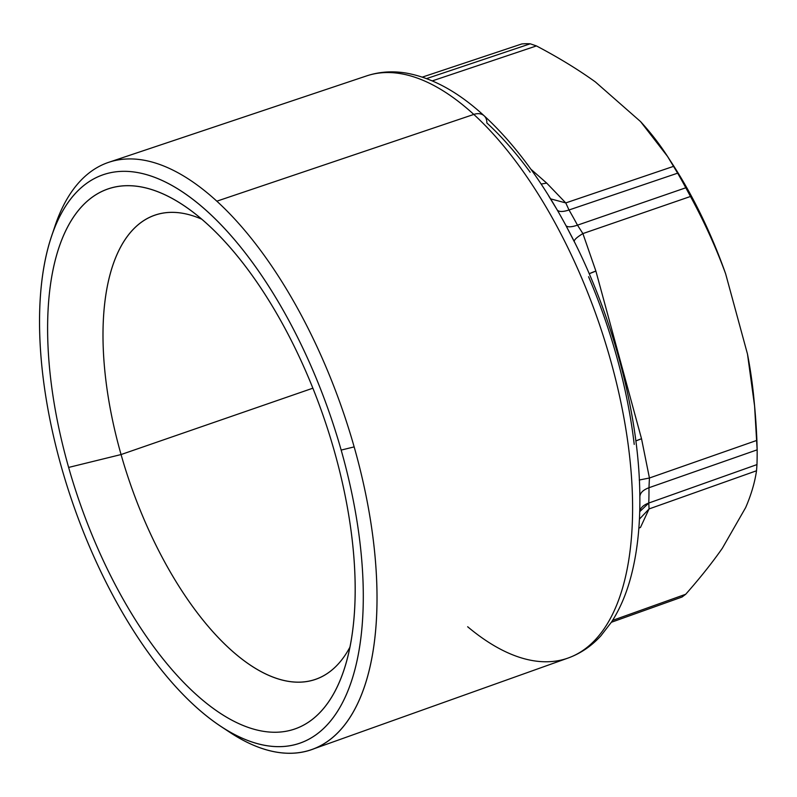 <?xml version="1.0" encoding="UTF-8"?>
<svg xmlns="http://www.w3.org/2000/svg" width="797" height="797" viewBox="0 0 797 797"><rect width="100%" height="100%" fill="white"/><g stroke="black" fill="none" stroke-linecap="round" stroke-linejoin="round"><path stroke-width="1.2" d="M216.834 201.183A310.671 140.531 -109.1 0 0 108.79 162.289A310.671 140.531 -109.1 0 0 54.873 226.358A310.671 140.531 70.9 0 1 216.834 201.183L473.807 114.429L216.834 201.183A310.671 140.531 70.9 0 1 354.157 446.898A310.671 140.531 -109.1 0 0 216.834 201.183M530.164 172.222A291.971 132.073 -109.1 0 0 486.847 122.957A16.04 10.989 132.4 0 0 484.148 115.794C458.325 92.004 432.353 77.767 406.231 73.085C392.463 70.794 379.282 71.73 366.7 75.874A308.011 139.326 70.9 0 1 473.807 114.429A308.011 139.326 70.9 0 1 624.808 422.828A308.011 139.326 70.9 0 1 568.112 658.033A308.011 139.326 -109.1 0 0 624.808 422.828A308.011 139.326 -109.1 0 0 473.807 114.429A308.011 139.326 -109.1 0 0 366.7 75.874L108.79 162.289M225.412 729.325A310.671 140.531 -109.1 0 0 311.946 749.479A310.671 140.531 -109.1 0 0 354.157 446.898A310.671 140.531 70.9 0 1 229.964 732.423A310.671 140.531 70.9 0 1 225.412 729.325M484.148 115.794A16.04 10.989 132.4 0 0 473.807 114.429A16.04 10.989 -47.6 0 1 484.148 115.794C508.685 138.369 531.619 167.36 552.959 202.737L557.233 210A300.27 135.819 70.9 0 1 566 225.681L572.435 237.924M467.66 626.751A308.011 139.326 -109.1 0 0 568.112 658.033C580.565 653.51 591.494 646.098 600.908 635.797L611.548 622.009C620.375 608.36 627.119 592.171 631.782 573.432C637.69 549.641 640.37 522.802 639.802 492.915C638.606 413.175 612.564 315.602 571.479 236.071M551.693 200.655L552.959 202.737M634.223 444.407A291.971 132.073 -109.1 0 0 588.575 276.728M422.37 77.1L521.866 43.925A289.46 130.937 70.9 0 1 530.224 43.795L426.594 78.584L530.224 43.795L536.441 45.927L432.303 80.886L536.441 45.927C558.358 57.454 578.004 69.449 595.379 81.932L640.569 121.592C653.391 135.61 664.419 150.523 673.644 166.324L565.76 202.916L569.008 209.98L565.76 202.916L673.644 166.324L677.639 173.168L569.008 209.98L677.639 173.168A289.46 130.937 70.9 0 1 685.809 187.783L577.486 225.162A290.586 131.445 -109.1 0 0 569.008 209.98C562.891 211.972 558.976 211.982 557.233 210L548.744 196.042M577.486 225.162L685.809 187.783L690.491 196.47L582.896 233.581L577.486 225.162A20.045 6.027 -28.3 0 1 566 225.681A300.27 135.819 -109.1 0 0 557.233 210A20.045 7.083 149.9 0 0 569.008 209.98A290.586 131.445 70.9 0 1 577.486 225.162L582.896 233.581L690.491 196.47C704.349 221.955 716.055 247.728 725.629 273.779L747.496 354.107C752.537 381.743 755.666 410.495 756.891 440.372L649.435 478.011L641.525 438.748L595.887 271.08L582.896 233.581C576.271 237.596 573.451 240.405 574.438 241.999L566 225.681C567.564 227.344 571.389 227.175 577.486 225.162M582.896 233.581L595.887 271.08L641.525 438.748L649.435 478.011L648.967 487.724L649.435 478.011L756.891 440.372L757.15 449.837L648.967 487.724L757.15 449.837A289.46 130.937 70.9 0 1 756.971 464.591L648.778 503.037A290.586 131.445 -109.1 0 0 648.967 487.724C642.94 489.996 639.901 493.084 639.861 496.989A300.27 135.819 -109.1 0 1 639.672 512.81M648.967 487.724A290.586 131.445 70.9 0 1 648.778 503.037L756.971 464.591L756.522 470.768L649.067 508.934L648.778 503.037A20.045 11.566 1.9 0 0 639.722 511.674L648.778 503.037L649.067 508.934L756.522 470.768C754.799 482.534 751.182 494.807 745.653 507.589L722.331 548.266C712.269 562.662 700.065 577.994 685.709 594.263L612.594 620.385L685.709 594.263L682.043 597.023L611.379 622.268M640.459 527.465L649.067 508.934L639.423 519.126L649.067 508.934L640.459 527.465L638.865 528.132M565.76 202.916L546.712 183.101L530.892 169.213L546.712 183.101L565.76 202.916L550.597 198.861M541.143 184.047L546.712 183.101M595.887 271.08L589.222 273.75A20.045 2.64 164.8 0 1 595.887 271.08M641.525 438.748A20.045 2.64 -15.2 0 0 635.857 440.95L641.525 438.748M649.435 478.011L639.234 480.023M61.648 467.869A300.738 136.038 -109.1 0 0 220.948 726.475A300.738 136.038 -109.1 0 0 341.166 450.086L354.157 446.898L341.166 450.086A300.738 136.038 -109.1 0 0 189.865 197.068A300.738 136.038 -109.1 0 0 51.456 236.599A300.738 136.038 -109.1 0 0 61.648 467.869A300.738 136.038 70.9 0 1 119.779 171.455A300.738 136.038 70.9 0 1 341.166 450.086A300.738 136.038 70.9 0 1 283.035 746.51A300.738 136.038 70.9 0 1 61.648 467.869M334.172 450.534A285.695 129.234 70.9 0 1 343.856 670.237A285.695 129.234 70.9 0 1 212.371 707.796A285.695 129.234 70.9 0 1 68.632 467.431L121.064 454.549A245.606 111.092 -109.1 0 0 349.923 647.164A245.606 111.092 70.9 0 1 315.502 679.393A245.606 111.092 70.9 0 1 121.064 454.549L68.632 467.431A285.695 129.234 70.9 0 1 182.842 204.859A285.695 129.234 70.9 0 1 334.172 450.534A285.695 129.234 -109.1 0 0 123.854 185.831A285.695 129.234 -109.1 0 0 68.632 467.431A285.695 129.234 -109.1 0 0 278.95 732.134A285.695 129.234 -109.1 0 0 334.172 450.534M201.88 219.255A245.606 111.092 -109.1 0 0 121.064 454.549L312.882 388.189L121.064 454.549A245.606 111.092 70.9 0 1 154.897 215.19A245.606 111.092 70.9 0 1 201.88 219.255M685.709 594.263C700.065 577.994 712.269 562.662 722.331 548.266L745.653 507.589C751.182 494.807 754.799 482.534 756.522 470.768L756.971 464.591A289.46 130.937 -109.1 0 0 757.15 449.837L754.59 406.072L747.496 354.107A260.639 117.896 70.9 0 1 753.992 399.566L754.6 406.072M667.517 156.401L672.568 164.202A260.639 117.896 70.9 0 1 725.629 273.779C716.055 247.728 704.349 221.955 690.491 196.47L685.809 187.783A289.46 130.937 -109.1 0 0 677.639 173.168L667.517 156.401L640.569 121.592L595.379 81.932C578.004 69.449 558.358 57.454 536.441 45.927L530.224 43.795A289.46 130.937 -109.1 0 0 521.866 43.925M754.291 402.893A260.639 117.896 -109.1 0 0 747.496 354.107L725.629 273.779A260.639 117.896 -109.1 0 0 669.719 159.858M311.946 749.479L568.112 658.033M229.964 732.423L220.948 726.475M54.883 226.358L51.456 236.599"/></g></svg>
